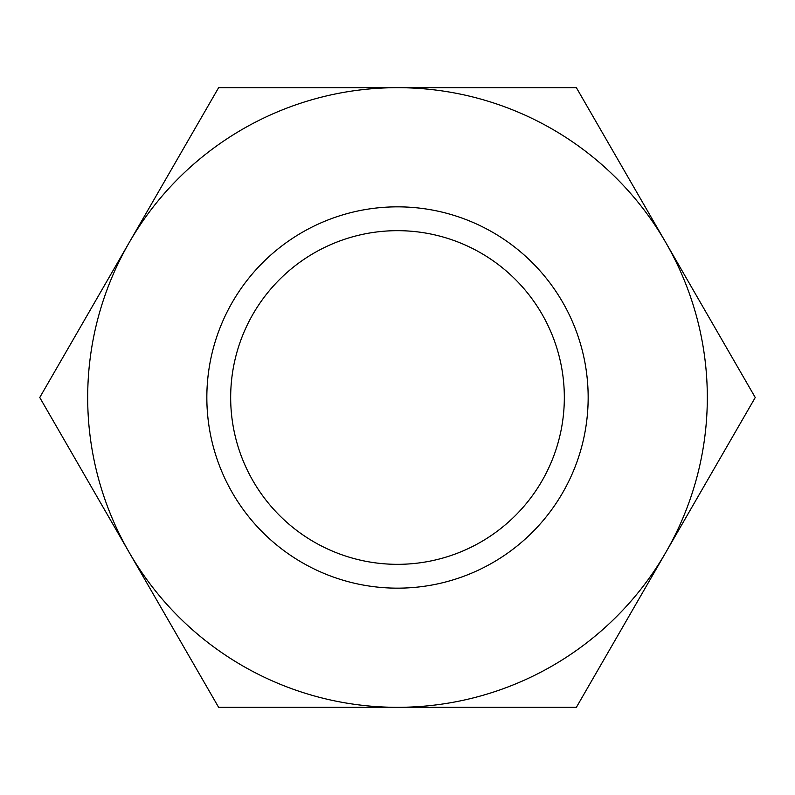 <?xml version="1.0" encoding="UTF-8"?>
<svg xmlns="http://www.w3.org/2000/svg" width="795" height="795" viewBox="0 0 795 795"><rect width="100%" height="100%" fill="white"/><g stroke="black" fill="none" stroke-linecap="round" stroke-linejoin="round"><path stroke-width="1.19" d="M230.669 397.5A166.831 166.831 0 0 0 397.5 564.331A166.831 166.831 0 0 0 564.331 397.5A166.831 166.831 0 0 0 397.5 230.669A166.831 166.831 0 0 0 230.669 397.5M206.839 397.5A190.661 190.661 0 0 0 397.5 588.161A190.661 190.661 0 0 0 588.161 397.5A190.661 190.661 0 0 0 397.5 206.839A190.661 190.661 0 0 0 206.839 397.5M755.25 397.5L576.375 87.679L397.5 87.679A309.821 309.821 0 0 0 129.188 552.406A309.821 309.821 0 0 0 397.5 707.321L576.375 707.321L665.812 552.406A309.821 309.821 0 0 0 397.5 87.679L218.625 87.679L39.75 397.5L218.625 707.321L397.5 707.321A309.821 309.821 0 0 0 665.812 552.406L755.25 397.5"/></g></svg>
